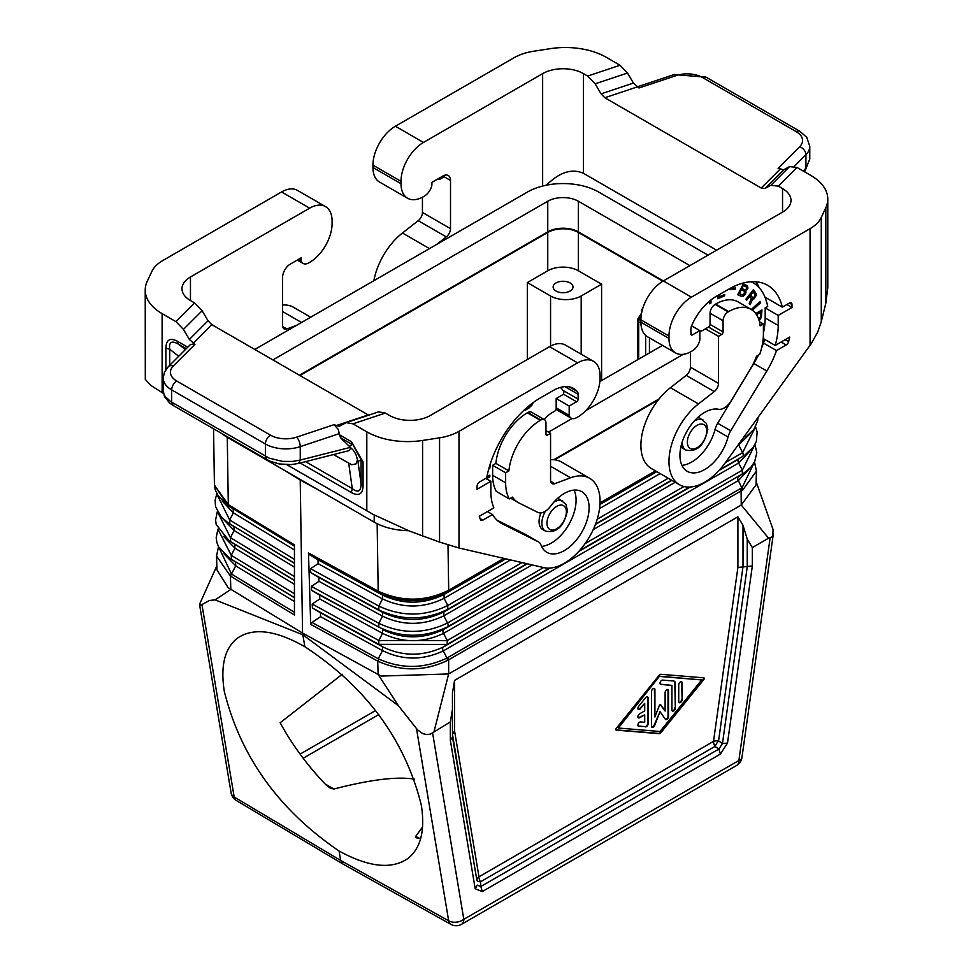 <?xml version="1.0" encoding="UTF-8"?>
<svg xmlns="http://www.w3.org/2000/svg" width="973" height="973" viewBox="0 0 973 973"><rect width="100%" height="100%" fill="white"/><g stroke="black" fill="none" stroke-linecap="round" stroke-linejoin="round"><path stroke-width="1.46" d="M737.899 567.454L752.336 565.945L752.336 547.568L747.24 539.066L743.007 525.311L737.899 516.809L737.899 567.454L713.513 741.377A7.212 3.381 -172 0 1 718.56 740.915A7.212 2.128 -55.9 0 0 715.009 746.413A7.212 4.172 60 0 1 713.513 741.377L478.971 876.795A7.212 4.172 60 0 0 478.984 877.318A7.212 4.172 60 0 0 480.467 881.83L480.808 886.512L477.244 885.114L475.189 888.763L482.304 891.548L480.808 886.512L718.901 749.052L720.397 754.075L727.5 743.092L722.452 743.554L718.901 749.052L715.009 746.413L480.467 881.83A7.212 2.128 175.9 0 1 476.904 880.431L452.457 736.962L452.457 693.056L452.457 709.244L450.341 721.917L430.516 734.092L426.879 734.591L422.878 733.691L417.551 729.896L398.346 705.632L378.144 674.484L302.554 633.07L302.846 634.785L398.346 705.632M638.179 726.028A2.408 1.387 120 0 0 638.239 726.04L645.05 726.6A2.408 1.387 120 0 0 647.604 723.425L647.604 697.702A2.408 1.387 120 0 0 647.325 696.79M645.561 726.892A2.408 1.387 120 0 0 648.115 723.717L648.115 697.994A2.408 1.387 120 0 0 647.617 696.899A2.408 1.387 120 0 0 645.561 697.763L638.75 706.191A2.408 1.387 120 0 0 638.397 709.487A2.408 1.387 120 0 0 640.453 708.612L644.71 703.345L644.71 710.862L639.602 713.805A2.408 1.387 120 0 0 638.033 715.921A2.408 1.387 120 0 0 638.397 717.855A2.408 1.387 120 0 0 639.602 717.733L644.71 714.79L644.71 722.294L640.453 721.942A2.408 1.387 120 0 0 638.252 723.73A2.408 1.387 120 0 0 638.397 726.223A2.408 1.387 120 0 0 638.75 726.332L645.05 726.6M665.118 711.056L660.752 704.841A1.204 0.693 120 0 0 659.28 705.693L654.914 716.955L654.914 689.577A2.408 1.387 120 0 0 654.415 688.47A2.408 1.387 120 0 0 652.567 689.115A2.408 1.387 120 0 0 651.509 691.535L651.509 726.247A2.408 1.387 120 0 0 652.007 727.354A2.408 1.387 120 0 0 654.683 725.396L660.022 711.652L665.35 719.242A2.408 1.387 120 0 0 665.617 719.497A2.408 1.387 120 0 0 667.478 718.852A2.408 1.387 120 0 0 668.524 716.42L668.524 690.696A2.408 1.387 120 0 0 668.025 689.602A2.408 1.387 120 0 0 666.177 690.246A2.408 1.387 120 0 0 665.118 692.667L665.118 711.056L660.326 704.671M660.022 711.652L654.172 725.104A2.408 1.387 120 0 1 651.776 727.159M660.862 674.289A2.408 1.387 120 0 0 659.171 675.262L616.213 728.424A1.204 0.693 120 0 0 616.213 730.127L659.171 733.678A2.408 1.387 120 0 0 660.862 732.705L703.82 679.543A1.204 0.693 120 0 0 703.82 677.84L660.862 674.289M675.323 708.052L675.323 683.423A4.816 2.773 120 0 0 674.338 681.222A4.816 2.773 120 0 0 673.632 681.003L662.564 680.091A2.408 1.387 120 0 0 660.375 681.866A2.408 1.387 120 0 0 660.521 684.36A2.408 1.387 120 0 0 660.874 684.469L671.929 685.381L671.929 710.01A2.408 1.387 120 0 0 672.428 711.117A2.408 1.387 120 0 0 674.277 710.472A2.408 1.387 120 0 0 675.323 708.052L674.824 683.131A4.816 2.773 120 0 0 674.058 681.1M671.929 685.381L660.363 684.177A2.408 1.387 120 0 1 660.29 684.165M672.197 710.922A2.408 1.387 120 0 0 673.936 709.986A2.408 1.387 120 0 0 674.824 707.748M309.913 554.938L308.477 552.968L310.703 624.374L311.944 622.416L320.616 616.675L320.433 612.747L312.382 607.955L312.199 604.026L319.789 599.003L319.606 595.075L311.567 590.283L311.384 586.354L318.962 581.331L318.779 577.403L310.74 572.611L310.557 568.682L318.147 563.659L317.964 559.73L309.913 554.938L378.825 592.691C402.141 603.43 425.201 603.151 448.018 591.839L448.687 590.295L503.929 558.393M503.868 558.38L448.687 590.246C425.432 601.776 401.934 602.068 378.181 591.134L378.825 592.691L382.535 595.111L317.964 559.73M682.134 699.587L682.134 682.839A2.408 1.387 120 0 0 681.635 681.745A2.408 1.387 120 0 0 679.786 682.389A2.408 1.387 120 0 0 678.728 684.81L678.728 701.545A2.408 1.387 120 0 0 679.227 702.652A2.408 1.387 120 0 0 681.088 702.007A2.408 1.387 120 0 0 682.134 699.587L681.623 682.547A2.408 1.387 120 0 0 681.355 681.647M218.499 546.644L216.541 556.045L230.419 576.04L231.501 574.021L218.657 546.948M216.541 556.045L216.955 569.85L228.083 587.607L302.554 633.07L300.219 479.993L282.073 468.95L374.204 522.148A50.523 29.178 180 0 0 408.538 530.674M216.93 494.248L229.664 519.971L229.835 523.9L294.442 563.355M615.848 729.847L658.66 733.387A2.408 1.387 120 0 0 660.351 732.414L703.309 679.251A1.204 0.693 120 0 0 703.686 677.828M213.561 428.801L214.425 485.101L227.804 505.449L294.442 546.157M223.413 536.245L234.919 548.164L231.246 555.328L231.416 559.256L294.442 597.738M222.841 518.682L234.128 530.48L233.958 526.551L228.351 522.975L294.442 563.197M230.844 576.296L294.442 614.997L294.442 544.856L228.29 504.61L227.268 437.315M294.442 584.372L234.919 548.164L234.748 544.235L294.442 580.553M223.972 553.795L235.709 565.836L235.539 561.908L229.409 558.028L294.442 597.592M294.442 601.569L235.709 565.836L231.501 574.021L294.442 612.321M308.477 552.968L378.181 591.146C401.91 602.105 425.408 601.813 448.687 590.295L448.006 544.953M294.442 567.174L234.128 530.48L230.455 537.643L230.625 541.572L234.748 544.235L228.874 540.501L294.442 580.394M231.063 573.754L230.419 576.04L230.82 589.419L215.142 599.867L302.846 634.785L304.841 646.729C275.42 629.969 252.761 627.244 236.853 638.58C224.556 648.723 220.372 666.31 224.301 691.341C240.574 756.739 278.837 809.962 339.066 851.01L340.647 860.436L448.687 920.823L416.468 728.473M638.179 709.293A2.408 1.387 120 0 0 639.942 708.32L644.71 703.345M215.142 599.867L209.463 600.475L200.876 605.194L199.55 604.318L216.833 565.86M618.354 728.035L659.512 676.186L701.691 679.932L660.022 731.489L618.354 728.035L659.512 676.186M644.71 714.79L639.091 717.442A2.408 1.387 120 0 1 638.179 717.66M214.425 485.101L228.29 504.61L222.306 500.219L217.903 495.233L215.24 489.833L214.425 485.065M654.914 716.955L654.403 689.285A2.408 1.387 120 0 0 654.136 688.373M754.343 462.345L742.083 487.668L446.984 658.04L447.531 660.424L448.65 659.816L448.65 673.948L741.256 505.011L756.045 484.895L756.459 471.066L742.776 489.966L738.361 480.553A3.612 2.08 60 0 1 738.422 476.661L742.302 474.058L742.363 470.166L738.629 463.026A3.612 2.08 60 0 1 738.689 459.122L719.047 470.47M447.531 660.424C424.629 671.358 401.508 671.662 378.156 661.324L378.728 659.001C401.606 669.181 424.362 668.852 446.984 658.04L443.262 650.925A3.612 2.08 60 0 1 443.323 647.021L447.203 644.43L447.264 640.538L443.53 633.387A3.612 2.08 60 0 1 443.591 629.495L447.471 626.904C424.447 637.923 401.557 637.996 378.813 627.123L319.606 595.075M749.174 468.962L738.361 480.553L443.262 650.925C422.647 660.497 402.384 660.375 382.498 650.584L382.498 646.753L320.433 612.747M300.219 479.993L319.351 490.477M434.116 731.295L448.65 673.948L381.294 676.065L378.144 674.484L377.706 661.093L378.728 659.001M601.594 284.189L578.376 270.786A21.649 12.503 180 0 0 547.75 270.786L527.33 282.571L550.56 295.974A21.649 12.503 180 0 0 581.185 295.974L601.594 284.189L601.594 380.552M304.841 646.729C366.116 686.987 404.938 739.772 421.309 805.085C425.225 830.115 420.908 847.811 408.356 858.162C392.095 869.753 369.01 867.369 339.066 851.01M749.733 451.253L738.629 463.026L443.53 633.387C422.975 643.104 402.627 643.104 382.511 633.362L378.801 640.514L378.801 644.345L382.498 646.753C402.445 656.544 422.72 656.629 443.323 647.021L744.296 472.817L447.203 644.43L378.801 644.345L312.382 607.955M678.996 702.457A2.408 1.387 120 0 0 680.735 701.533A2.408 1.387 120 0 0 681.623 699.295M320.616 616.675L382.498 650.584L378.254 658.757L311.944 622.416M505.364 558.733L444.126 594.442C423.681 604.476 403.15 604.707 382.535 595.111L382.523 598.93L378.825 606.082L378.813 609.913L382.523 612.321L318.779 577.403M549.319 568.11L447.471 626.904A3.612 2.08 60 0 0 447.531 623.012L443.797 615.86L443.858 611.968L447.738 609.378L447.799 605.486L444.065 598.334L444.126 594.442L505.814 558.83M532.073 564.899L443.797 615.86C423.291 625.724 402.858 625.821 382.511 616.152L382.523 612.321C402.919 621.978 423.364 621.869 443.858 611.968L527.293 563.805M543.566 567.563L447.531 623.012C424.52 634.055 401.618 634.153 378.813 623.304L378.813 627.123L311.567 590.283M319.789 599.003L382.511 633.362L382.511 629.543C402.676 639.261 423.036 639.249 443.591 629.495L550 568.062M294.442 545.999L229.044 506.215L228.29 504.61M665.386 719.302A2.408 1.387 120 0 0 667.125 718.366A2.408 1.387 120 0 0 668.013 716.128L668.013 690.404A2.408 1.387 120 0 0 667.746 689.504M725.469 462.54L742.63 452.64A3.612 2.08 60 0 1 742.569 456.532L719.728 469.716M755.389 427.098L742.63 452.64L738.483 444.503M742.095 439.492L741.098 440.283M743.506 437.546L742.18 439.382M600.049 502.859L655.449 470.871M452.457 693.056L454.573 680.382L737.899 516.809M742.776 489.966L448.65 659.816L448.03 657.48M741.061 488.3L741.256 505.011L768.573 538.191L752.336 547.568M768.573 538.191L771.115 537.522L772.647 535.904L773.121 529.762L756.143 481.684M547.75 270.786L547.75 232.474A21.649 12.503 180 0 1 578.376 232.474L662.856 281.246M342.265 674.265L280.151 722.769A139.309 65.24 -128 0 0 326.223 785.102L330.394 788.252L333.848 789.03C370.385 779.604 397.239 776.308 414.389 779.154M450.876 924.35A10.825 10.825 0 0 0 461.579 924.277L736.622 765.471A10.825 6.252 -120 0 0 738.872 760.521L463.817 919.315A10.825 7.237 -9.5 0 1 448.687 920.823A10.825 6.264 119.2 0 0 450.876 924.35L342.727 863.902L340.647 860.436L234.177 796.984A10.825 6.239 120.8 0 0 236.244 800.438L342.727 863.902M452.457 734.299L454.573 730.991L478.971 876.795A7.212 4.829 170.5 0 0 476.904 880.431L452.457 734.299M556.045 282.936A9.925 5.729 -0 0 0 553.138 286.986A9.925 5.729 -0 0 0 559.268 292.289A9.925 5.729 -0 0 0 570.081 291.036A9.925 5.729 -0 0 0 572.988 286.986A9.925 5.729 -0 0 0 566.858 281.696A9.925 5.729 -0 0 0 556.045 282.936M660.022 676.478L701.691 679.932M475.189 888.763L450.341 740.271L452.457 736.962M554.671 459.803L658.222 400.012M643.177 307.14L641.572 310.217L642.144 310.642M422.598 826.88L415.568 836.585L416.018 837.692L418.317 838.276A139.309 65.24 -128 0 0 420.762 838.288M547.75 232.474L299.952 375.542M821.273 217.453L825.822 207.663A57.748 33.337 -0 0 0 827.78 199.027L827.78 287.753L825.822 303.223L821.273 321.722L821.273 217.453A43.311 25.006 -0 0 1 810.059 228.667L691.426 297.154A31.756 18.341 -60 0 0 668.974 336.05L640.903 319.849A31.756 18.341 -60 0 1 663.355 280.942L578.376 231.878A21.649 12.503 0 0 0 547.75 231.878L299.441 375.25M527.33 282.571L527.33 359.475M640.988 317.563A3.612 2.08 120 0 0 638.702 321.82L640.915 323.097M553.795 459.718L659.098 398.918M221.649 433.459A50.523 29.178 0 0 0 227.208 437.278L282.073 468.95M254.78 349.465L527.33 192.107A50.523 29.178 180 0 1 598.796 192.107L708.016 255.157M578.376 231.878L578.376 201.241L689.893 265.629M599.891 381.538L662.479 345.403M272.89 359.925L547.75 201.241A21.649 12.503 0 0 1 578.376 201.241M548.517 432.121L572.039 418.536M585.758 410.618L683.277 354.318M682.243 441.9A17.319 9.998 120 0 0 682.243 442.143A17.319 9.998 120 0 0 685.831 450.073C697.045 452.323 704.367 445.452 707.797 429.47L706.349 423.352L700.353 418.439A17.319 9.998 120 0 0 697.629 417.648M782.535 188.567L782.535 212.138A28.874 16.675 180 0 0 791 200.353A28.874 16.675 180 0 0 782.535 188.567L778.339 186.147L770.871 185.284L764.948 188.47L761.214 188.032L604.805 97.738L601.071 93.858L595.148 83.824L587.668 76.064L583.484 73.632A28.874 16.675 -0 0 0 542.642 73.632L423.462 142.447A31.756 18.341 -60 0 0 401.01 181.343L401.01 183.702A31.756 18.341 120 0 0 407.59 198.237A31.756 18.341 120 0 0 425.019 195.707A10.825 6.252 120 0 0 431.89 185.186L431.89 182.377L442.861 176.04A10.825 6.252 -60 0 1 448.273 175.505A10.825 6.252 -60 0 1 450.511 180.455L450.511 228.655A7.212 4.172 120 0 1 446.303 236.889L436.5 244.539M422.44 197.227L422.44 212.442A7.212 4.172 120 0 1 418.22 220.689L402.457 232.997A50.523 29.178 120 0 0 373.875 280.698M595.148 83.824L627.5 73.036L620.032 65.276L606.191 57.273A57.748 33.337 180 0 0 550.402 48.65L533.435 51.277A43.311 25.006 180 0 0 514.024 57.748L395.391 126.235A31.756 18.341 -60 0 0 372.939 165.142L372.939 167.49A31.756 18.341 120 0 0 379.506 182.036L407.59 198.237M546.425 185.186C559.548 172.172 571.893 168.22 583.484 173.328L716.615 250.195M821.273 321.722L817.734 332.012L811.19 343.712L725.189 462.929A50.523 29.178 120 0 1 679.434 484.724L651.363 468.512A50.523 29.178 120 0 1 642.557 432.024A50.523 29.178 120 0 1 670.421 387.704L686.196 375.396A7.212 4.172 120 0 0 690.404 367.149L690.404 351.934M770.871 185.284L789.553 166.602L797.021 167.465L810.874 175.456A57.748 33.337 -0 0 1 827.78 199.027M668.974 336.05L668.974 338.409A31.756 18.341 120 0 0 675.554 352.944A31.756 18.341 120 0 0 692.983 350.426A10.825 6.252 120 0 0 699.855 339.893L699.855 330.601L691.596 325.833M763.404 323.973L763.404 333.994A50.523 29.178 -60 0 1 759.706 354.391L756.544 356.215A46.558 26.879 -60 0 1 750.122 369.46L731.173 400.803A14.437 8.331 120 0 1 718.512 409.268A35.004 20.214 -60 0 0 685.588 433.824A35.004 20.214 -60 0 0 687.193 471.285A35.004 20.214 -60 0 0 728.047 436.999A14.437 8.331 120 0 1 730.711 430.771L766.833 371.017A65.325 37.716 -60 0 0 776.503 350.584L786.208 344.977A3.612 2.08 120 0 0 788.616 341.657A80.127 46.254 120 0 0 789.723 337.059L775.177 345.464A60.63 35.004 -60 0 0 778.205 325.444L778.205 315.422L791.986 307.468L791.986 304.525A3.612 2.08 120 0 0 791.231 302.871A3.612 2.08 120 0 0 789.431 303.053L782.316 307.152A77.962 45.013 -60 0 0 767.673 285.332A77.962 45.013 -60 0 0 728.692 289.2L715.933 296.57A41.146 23.753 -60 0 0 691.791 325.347A7.212 4.172 -60 0 0 690.915 329.142L690.915 333.994A2.165 1.253 -60 0 0 691.365 334.98A2.165 1.253 -60 0 0 692.448 334.87L699.855 330.601A22.038 12.722 -60 0 1 700.876 330.893A3.612 2.08 -60 0 0 702.409 330.601L708.526 327.062A2.165 1.253 -60 0 0 710.059 324.41L710.059 313.221A7.212 4.172 -60 0 1 715.167 304.379L715.678 304.075A44.758 25.833 -60 0 1 738.057 301.861L751.071 309.378A44.758 25.833 -60 0 1 760.132 325.858L763.404 323.973L759.427 321.674M679.434 484.724A50.523 29.178 120 0 1 670.628 448.225A50.523 29.178 120 0 1 698.492 403.917L714.267 391.596A7.212 4.172 120 0 0 718.488 383.362L718.488 336.342L721.54 334.578A2.165 1.253 -60 0 0 723.073 331.927L723.073 320.725A7.212 4.172 -60 0 1 728.181 311.883L728.692 311.591A44.758 25.833 -60 0 1 751.071 309.378M640.903 319.849L640.903 322.197A31.756 18.341 120 0 0 647.483 336.743L675.554 352.944M782.535 212.138L663.355 280.942L691.426 297.154M718.488 336.342L705.461 328.838M776.503 350.584L763.489 343.068A65.325 37.716 -60 0 1 761.543 348.188M758.393 355.145A65.325 37.716 -60 0 1 753.807 363.501L717.697 423.255A14.437 8.331 120 0 0 715.033 429.494A35.004 20.214 -60 0 1 681.939 465.349M775.177 345.464L763.197 338.543M791.986 307.468L786.877 304.525M778.205 315.422L765.179 307.906L767.685 306.471A65.325 37.716 -60 0 0 766.152 300.584A72.902 42.094 -60 0 0 753.151 282.79A72.902 42.094 -60 0 0 751.144 281.756M766.748 298.164L765.593 298.833M778.205 325.444L765.179 317.928L765.179 307.906M765.179 317.928A60.63 35.004 -60 0 1 763.404 333.107M782.316 307.152L764.948 297.13M755.936 281.781A77.962 45.013 -60 0 1 759.183 287.68M680.978 446.498A17.319 9.998 120 0 0 683.022 448.456L685.831 450.073M764.693 339.419A65.325 37.716 -60 0 1 763.489 343.068M735.235 289.224L735.612 287.972L730.261 288.434L729.884 289.699L735.235 289.224L735.004 288.02M751.278 298.699L749.259 303.527L750.134 304.707L752.64 299.076L754.075 298.82L756.228 295.378L756.203 293.651L753.418 289.662L745.975 299.112L746.717 300.11L749.684 296.327L751.278 298.699M759.183 320.762L761.409 317.307L761.944 309.925L755.717 313.525M747.945 288.178L747.495 285.819L743.348 283.885L737.656 294.734L741.39 296.327L744.613 295.208L745.963 292.642L745.792 290.903L747.945 288.178L746.765 285.344M709.56 301.058L709.56 303.783L710.995 302.956L710.995 299.903M718.074 295.33L717.733 298.76L724.581 295.78L724.715 294.454L719.278 296.826L719.521 294.491M752.372 310.229L760.4 302.931L760.01 301.569L751.667 309.146L751.874 309.888L759.889 302.639L759.67 301.873M266.894 459.584L173.17 405.473L171.674 402.165L269.29 458.186L282.511 461.384L292.459 461.445L300.243 460.071L298.407 463.464L291.085 464.608L279.251 463.939L270.421 461.336L266.894 459.584L265.398 456.276L265.398 443.992A7.212 4.172 -60 0 1 270.494 435.162A21.649 12.503 180 0 0 296.643 437.145L334.019 424.678L339.176 426.332L346.291 422.635L378.643 411.847L385.332 413.051L389.516 415.471A28.874 16.675 0 0 0 430.358 415.471L549.538 346.656A31.756 18.341 120 0 1 565.41 345.087L593.494 361.299A31.756 18.341 120 0 1 600.061 375.833L600.061 378.193A31.756 18.341 -60 0 1 576.065 417.928A10.825 6.252 -60 0 1 571.175 418.171A10.825 6.252 -60 0 1 569.181 415.337L569.181 406.045L556.167 398.529L556.167 408.551A2.165 1.253 -60 0 1 554.634 411.202L551.326 413.111A22.038 12.722 120 0 0 544.284 419.57M556.167 398.529L562.309 394.977A2.165 1.253 120 0 0 563.695 391.657A36.086 20.834 120 0 0 560.339 387.449M569.181 415.337L556.167 407.821M286.828 464.705L373.352 514.51L409.803 531.185L439.565 542.095L458.976 548.006L543.846 567.624A50.523 29.178 -60 0 0 591.706 532.717A50.523 29.178 -60 0 0 589.602 478.242A50.523 29.178 -60 0 0 570.543 477.792L554.78 483.678A7.212 4.172 -60 0 1 552.056 483.617A7.212 4.172 -60 0 1 550.56 480.309L550.56 433.301L547.495 435.065L545.962 434.177L545.962 422.987A7.212 4.172 120 0 0 544.466 419.679A7.212 4.172 120 0 0 540.854 420.032L540.343 420.336A44.758 25.833 120 0 0 508.903 470.896L505.644 472.781L505.644 482.803A50.523 29.178 120 0 0 509.329 498.942L512.503 497.118A46.558 26.879 120 0 0 518.086 502.494A46.558 26.879 120 0 0 518.913 502.944L537.862 512.406A14.437 8.331 -60 0 0 550.523 506.252A35.004 20.214 120 0 1 581.842 491.681A35.004 20.214 120 0 1 581.842 532.109A35.004 20.214 120 0 1 546.838 552.323A35.004 20.214 120 0 1 541 544.989A14.437 8.331 -60 0 0 538.592 541.973A14.437 8.331 -60 0 0 538.337 541.839L502.214 523.79A65.325 37.716 120 0 1 501.046 523.17A65.325 37.716 120 0 1 492.533 514.535L482.827 520.141A3.612 2.08 -60 0 1 481.015 520.324A3.612 2.08 -60 0 1 480.431 519.582A80.127 46.254 -60 0 1 479.312 516.274L493.87 507.87A60.63 35.004 120 0 1 490.842 491.353L490.842 481.331L477.062 489.285L477.062 486.342A3.612 2.08 -60 0 1 479.604 481.927L486.719 477.816A77.962 45.013 120 0 1 540.343 397.933L553.114 390.574A41.146 23.753 120 0 1 573.681 388.531A41.146 23.753 120 0 1 577.244 391.474A7.212 4.172 120 0 1 578.12 394.26L578.12 399.112A2.165 1.253 120 0 1 576.588 401.764L569.181 406.045M526.636 407.857L529.896 406.009L531.538 403.844M533.143 402.64L531.976 405.06L532.243 403.309M489.577 466.116L488.884 468.475M490.647 462.759L489.735 468.658L488.738 469.01M486.914 476.819L489.82 475.14L489.82 476.794L485.892 478.473M489.31 475.432L489.31 476.502M489.82 476.794L486.403 478.765M531.976 405.06L528.984 408.04L525.201 410.217L525.201 409.122M528.984 408.04L531.465 404.756M525.201 409.621L528.473 407.748M799.66 146.728A7.212 5.108 45 0 1 805.912 154.707A28.874 16.675 -0 0 0 809.779 146.364L806.751 137.327L799.83 131.27A7.212 4.172 120 0 0 796.218 131.635A21.649 12.503 -0 0 1 799.66 146.728L778.084 168.305L783.63 169.788L789.553 166.602M627.5 73.036L633.435 83.07L638.981 87.996L676.357 75.541A21.649 12.503 180 0 1 702.506 77.524L796.218 131.635M803.309 171.09L805.912 168.134L805.085 170.81L809.779 159.098L805.912 168.134L805.912 154.707L794.321 166.286M443.116 175.894A10.825 6.252 -60 0 1 443.116 176.186L443.116 177.366L440.051 179.129A3.612 2.08 -60 0 1 438.519 179.433A22.038 12.722 -60 0 0 437.522 179.129M743.713 285.709L746.595 287.096L746.327 288.969L745.172 289.808L742.144 288.689L743.202 285.405L742.144 288.689M724.143 294.71L724.07 295.488L717.782 298.224M718.95 294.819L719.278 296.826M741.511 289.905L744.479 291.341L744.199 293.712L742.63 294.868L739.516 293.7L741 289.613L739.516 293.7M759.001 320.129L761.117 316.128L761.433 310.217M756.544 314.705L760.752 312.272L756.252 314.279M754.124 297.179L752.518 297.458L750.621 295.147L753.224 291.839L755.084 295.074L754.124 297.179M729.993 289.346L734.724 288.932M744.065 291L741 289.613M746.267 286.792L743.202 285.405M743.117 296.23L745.148 293.372L745.282 290.611L747.434 287.874M710.485 300.304L710.485 302.664L709.56 303.187M737.68 294.673L740.879 296.035M749.684 296.327L746.352 299.623M753.26 289.857L755.693 293.36L755.717 295.087L753.564 298.529L752.129 298.772L749.733 304.16M753.224 291.839L750.11 294.855L751.521 296.741M760.752 312.272L760.436 316.967L758.806 319.509M545.415 511.19A17.319 9.998 120 0 0 541.876 523.182A17.319 9.998 120 0 0 545.464 531.112C556.678 533.362 563.999 526.49 567.441 510.509L565.982 504.391L559.986 499.477A17.319 9.998 120 0 0 557.274 498.687M550.56 459.73A50.523 29.178 -60 0 1 561.53 462.029L589.602 478.242M545.962 434.177A2.165 1.253 120 0 0 546.412 435.174A2.165 1.253 120 0 0 547.495 435.065M593.494 361.299A31.756 18.341 120 0 0 577.609 362.868L549.538 346.656M439.565 542.095L439.565 437.826A43.311 25.006 180 0 0 458.976 431.355L577.609 362.868M439.565 437.826L422.598 440.453A57.748 33.337 180 0 1 366.809 431.83L352.968 423.839L346.291 422.635M163.488 393.493L150.937 385.454L145.305 379.409L145.22 290.076A57.748 33.337 -0 0 0 162.126 313.659L175.979 321.649L183.447 329.409L189.37 339.443L194.916 344.369L190.611 344.369L168.232 366.748A7.212 5.108 -135 0 1 173.34 365.957L194.916 344.369M368.645 415.179L211.786 324.641L208.052 320.762L189.37 339.443M190.465 300.548A28.874 16.675 180 0 1 182 288.75A28.874 16.675 180 0 1 190.465 276.964L190.465 300.548L194.661 302.968L202.129 310.728L208.052 320.762M334.019 424.678L338.154 429.288L340.477 437.704L353.126 450.073L355.875 454.196L357.967 461.518L361.056 483.545C361.032 491.45 358.113 493.141 352.275 488.616L351.35 492.533L300.207 463.002M363.063 461.956L361.056 459.73L351.35 441.669L363.063 461.956L363.063 485.77L361.056 483.545L361.056 459.73L357.967 461.518M357.432 460.01L355.911 463.975L351.691 464.717L333.435 454.573M296.643 437.145A7.212 2.943 71.6 0 1 300.243 446.643A28.874 16.675 180 0 1 265.398 443.992L171.674 389.893L171.674 402.165L170.628 401.533L165.082 396.425L163.403 392.618L163.221 378.108A28.874 16.675 -0 0 0 171.674 389.893A7.212 4.172 -60 0 1 176.782 381.051A21.649 12.503 -0 0 1 173.34 365.957M165.884 369.594L165.884 348.115C166.201 339.638 170.105 337.388 177.597 341.353L178.521 344.199C171.674 340.27 168.743 341.961 169.74 349.271L178.704 356.276M298.407 463.464L348.881 450.657L350.9 448.018M165.884 348.115L169.74 349.271L169.74 365.24M297.324 260.071L303.211 263.464A10.825 6.252 -60 0 0 308.088 263.221A31.756 18.341 -60 0 0 332.097 223.486L332.097 221.126A31.756 18.341 120 0 0 325.517 206.592L297.446 190.38A31.756 18.341 120 0 0 281.574 191.949L162.941 260.448A43.311 25.006 -0 0 0 151.727 271.649L147.178 281.452A57.748 33.337 -0 0 0 145.22 290.076M190.465 276.964L309.645 208.161A31.756 18.341 120 0 1 325.517 206.592M282.596 305.023A50.523 29.178 -60 0 1 293.566 307.322L310.655 317.198M296.607 325.31L286.804 328.971A7.212 4.172 -60 0 1 284.092 328.91A7.212 4.172 -60 0 1 282.596 325.602L282.596 277.414A10.825 6.252 120 0 1 290.246 264.145L301.216 257.821L301.216 260.63A10.825 6.252 -60 0 0 303.211 263.464M298.784 259.219L301.216 260.63M550.56 433.301L545.962 430.65M509.329 498.942L496.315 491.426A50.523 29.178 120 0 1 492.63 475.286L492.63 465.276L505.644 472.781M508.903 470.896L495.889 463.391L492.63 465.276M544.466 419.679L531.453 412.163A7.212 4.172 120 0 0 527.84 412.528L527.33 412.82A44.758 25.833 120 0 0 495.889 463.391M492.533 514.535L487.424 511.591M538.337 541.839L525.311 534.323L497.033 520.202M541.584 546.388A35.004 20.214 120 0 0 568.828 524.593A35.004 20.214 120 0 0 574.082 490.1M490.842 481.331L485.734 478.388M540.964 512.905A17.319 9.998 120 0 0 542.654 529.482L545.464 531.112M743.007 525.311L743.007 566.59L718.56 740.915L722.452 743.554L747.24 566.809L747.24 539.066M720.397 754.075L482.304 891.548M600.037 502.907L655.486 470.896M599.988 504.099L656.495 471.479M222.282 501.131L233.338 512.807L229.664 519.971L294.442 559.378M218.11 529.434L231.246 555.328L294.442 593.773M227.804 505.449L233.167 508.879L233.338 512.807L294.442 549.976M217.526 511.834L230.455 537.643L294.442 576.575M201.958 604.622L234.177 796.984A10.825 7.237 170.5 0 1 231.112 792.922A10.825 10.825 0 0 0 236.244 800.438M310.703 624.374L377.706 661.093M378.181 591.134L377.159 523.717M581.185 295.974L581.185 354.184M522.075 562.601L447.799 605.486C424.848 616.675 401.849 616.87 378.825 606.082L310.557 568.682M510.582 559.937L444.065 598.334C423.62 608.344 403.102 608.539 382.523 598.93L318.147 563.659M526.855 563.695L447.738 609.378C424.775 620.531 401.8 620.713 378.813 609.913L310.74 572.611M318.962 581.331L382.511 616.152L378.813 623.304L311.384 586.354M754.805 444.843L742.363 470.166L447.264 640.538L378.801 640.514L312.199 604.026M736.962 446.607L750.305 433.557M747.373 432.182L756.678 419.302M599.964 504.464L656.811 471.65M599.563 508.563L660.156 473.583M597.203 519.229L668.196 478.23M595.561 524.033L671.54 480.163M595.391 524.483L671.856 480.346M593.226 529.592L675.201 482.267M585.101 543.579L683.934 486.524M579.361 550.754L689.675 487.072M578.68 551.509L690.356 487.023M454.573 680.382L454.573 730.991M450.341 740.271L450.341 721.917M461.579 924.277A10.825 6.252 -120 0 0 463.817 919.315L432.547 732.693M736.622 765.471A10.825 10.825 0 0 0 741.937 757.602A10.825 5.072 8 0 1 738.872 760.521L770.13 537.801M727.5 743.092L752.336 565.945M578.376 270.786L578.376 232.474M550.56 295.974L550.56 346.096M641.572 310.217L641.572 313.063M661.956 345.099L661.956 345.707M649.441 337.874L649.441 352.931M378.777 714.596L303.187 758.235M333.848 789.03L325.213 784.043M419.168 838.288L415.726 836.306M645.658 335.417L645.658 355.121M637.862 319.631A3.612 2.08 -0 0 0 637.643 320.348A3.612 2.08 -0 0 0 638.702 321.82L638.702 359.134M641 317.356A3.612 2.773 -147.8 0 0 638.191 318.414A3.612 3.612 0 0 0 637.643 320.348L637.643 359.742M547.75 231.878L547.75 201.241M227.208 437.278L227.208 436.67M374.204 514.96L374.204 522.148M706.739 430.942A13.719 7.918 120 0 0 697.045 425.347A13.719 7.918 120 0 0 687.352 442.143A13.719 7.918 120 0 0 697.045 447.738A13.719 7.918 120 0 0 706.739 430.942M703.151 420.068A17.319 9.998 120 0 0 694.491 420.92A17.319 9.998 120 0 0 694.284 421.041M566.383 511.98A13.719 7.918 120 0 0 556.678 506.386A13.719 7.918 120 0 0 546.984 523.182A13.719 7.918 120 0 0 556.678 528.777A13.719 7.918 120 0 0 566.383 511.98M562.795 501.107A17.319 9.998 120 0 0 554.124 501.959A17.319 9.998 120 0 0 553.917 502.08M542.642 73.632L542.642 186.05M372.939 167.49L401.01 183.702M372.939 165.142L401.01 181.343M395.391 126.235L423.462 142.447M587.668 76.064L620.032 65.276M583.484 73.632L583.484 173.328M778.339 186.147L797.021 167.465M810.059 228.667L810.059 345.306M692.448 334.87L690.915 333.994M668.974 338.409L640.903 322.197M825.822 303.223L825.822 207.663M714.267 391.596L686.196 375.396M718.488 383.362L690.404 367.149M698.492 403.917L670.421 387.704M728.692 311.591L715.678 304.075M728.181 311.883L715.167 304.379M723.073 320.725L710.059 313.221M723.073 331.927L710.059 324.41M721.54 334.578L708.526 327.062M786.208 344.977L781.112 342.034M766.833 371.017L753.807 363.501M730.711 430.771L717.697 423.255M728.047 436.999L715.033 429.494M788.616 341.657L785.199 339.674M791.986 304.525L789.431 303.053M576.588 401.764L563.245 394.065M761.214 188.032L779.896 169.351M604.805 97.738L637.169 86.95M799.83 131.27L706.106 77.171A7.212 4.172 120 0 0 702.506 77.524M676.357 75.541A7.212 2.943 -108.4 0 0 674.082 74.58L706.106 77.171M601.071 93.858L633.435 83.07M764.948 188.47L783.63 169.788M422.44 212.442L450.511 228.655M418.22 220.689L446.303 236.889M402.457 232.997L429.482 248.602M450.511 180.455L443.116 176.186M458.976 431.355L458.976 548.006M385.332 413.051L352.968 423.839M211.786 324.641L193.104 343.323M202.129 310.728L183.447 329.409M270.494 435.162L176.782 381.051M368.195 414.948L335.831 425.724M177.597 341.353L187.765 347.215M162.126 392.715L162.126 313.659M366.809 510.886L366.809 431.83M351.35 441.669L339.309 434.712M363.063 485.77C362.747 494.248 358.842 496.498 351.35 492.533M349.295 446.23L352.275 444.515L340.477 437.704M348.735 463.403L352.275 488.616L305.558 461.652M186.293 348.687L178.521 344.199L185.405 349.575M350.365 447.361L300.243 460.071L300.243 446.643L339.309 433.63M281.574 191.949L309.645 208.161M194.661 302.968L175.979 321.649M282.669 326.587L286.804 328.971M282.596 311.542L301.521 322.477M422.598 536.026L422.598 440.453M554.78 483.678L550.633 481.294M570.543 477.792L550.56 466.249M505.644 482.803L492.63 475.286M540.343 420.336L527.33 412.82M540.854 420.032L527.84 412.528M482.827 520.141L480.042 518.536M502.214 523.79L499.927 522.477M577.244 391.474L569.339 386.913M578.12 394.26L564.912 386.646M578.12 399.112L562.905 390.331M375.663 710.497L300.11 754.111M217.94 529.105L216.176 537.753L216.87 542.484L218.682 546.984L229.409 558.028M217.356 511.518L215.592 519.983L216.201 524.544L228.874 540.501M216.76 493.931L215.094 500.365L215.568 506.775L221.503 517.344L228.351 522.975M754.489 462.078L756.459 471.066M754.963 444.552L756.824 452.737L754.634 461.798L750.888 467.21L744.296 472.817M755.547 426.806L757.152 431.988L756.362 441.353L753.503 446.923L744.819 455.133M757.991 417.478L757.687 420.762L753.929 429.409L745.354 437.461M741.937 757.602L773.377 533.654M199.562 604.61L231.112 792.922M641.596 313.026L638.191 318.414M751.338 281.744L753.151 282.79M809.779 159.098L809.779 146.364M805.085 170.81L804.33 171.674M674.082 74.58L637.096 86.913M571.175 418.171L556.009 409.426M163.221 378.108L164.388 372.355L168.232 366.748M173.17 405.473L169.667 403.077L164.522 396.643L163.221 390.83M510.63 498.188L518.086 502.494M538.592 541.973L525.578 534.457"/></g></svg>

